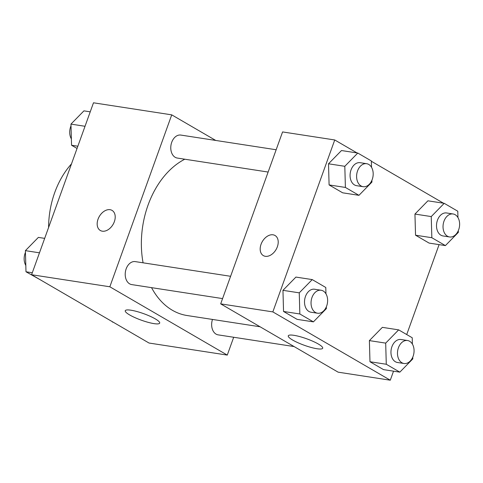 <?xml version="1.0" encoding="UTF-8"?>
<svg xmlns="http://www.w3.org/2000/svg" width="483" height="483" viewBox="0 0 483 483"><rect width="100%" height="100%" fill="white"/><g stroke="black" fill="none" stroke-linecap="round" stroke-linejoin="round"><path stroke-width="0.72" d="M48.596 227.487A74.436 52.49 -81.2 0 1 71.502 163.87M233.687 337.261L227.276 355.09L149.03 343.033L31.588 274.724L93.485 102.794L171.731 114.851L215.732 140.444M102.318 231.188A11.628 7.945 120.2 0 1 100.343 230.494A11.628 7.945 120.2 0 1 99.317 216.444A11.628 7.945 120.2 0 1 112.038 210.389A11.628 7.945 120.2 0 1 113.765 223.092A11.628 7.945 120.2 0 1 102.318 231.188M227.276 355.09L109.834 286.781L31.588 274.724M109.834 286.781L171.731 114.851M112.038 210.389A11.628 7.945 -59.8 0 0 99.323 216.45A11.628 7.945 -59.8 0 0 100.343 230.5M129.649 314.94A18.294 3.459 19.8 0 1 125.26 310.72A18.294 3.459 19.8 0 1 143.644 313.66A18.294 3.459 19.8 0 1 159.686 323.115A18.294 3.459 19.8 0 1 148.106 322.33A18.294 3.459 19.8 0 1 129.649 314.94M212.484 319.438A11.628 8.199 98.8 0 0 218.171 334.87L294.117 346.571M276.161 149.754L180.835 135.071A11.628 8.199 98.8 0 0 170.958 145.317A11.628 8.199 98.8 0 0 177.291 158.056L268.131 172.051M230.602 276.294L135.276 261.611A11.628 8.199 98.8 0 0 125.399 271.857A11.628 8.199 98.8 0 0 131.732 284.596L222.572 298.591M184.784 159.215A81.506 57.477 98.8 0 0 143.077 262.812M151.541 287.651A81.506 57.477 98.8 0 0 187.09 315.526L260.071 326.774M393.53 371.167L390.282 380.206L338.118 372.164L220.677 303.861L282.573 131.931L334.737 139.967L357.04 152.936M443.479 203.21L371.349 161.262M369.386 340.606L369.978 361.743L383.538 369.628L369.978 361.743L369.386 340.606L382.361 327.353L369.386 340.606L385.688 343.117L398.656 329.865L412.222 337.756L412.397 344.107M282.953 290.331L283.545 311.469L297.105 319.354L283.545 311.469L282.953 290.331L295.922 277.079L282.953 290.331L299.255 292.843L312.223 279.591L325.784 287.482L325.959 293.833M328.506 163.791L329.098 184.929L342.658 192.814L329.098 184.929L328.506 163.791L341.481 150.539L328.506 163.791L344.808 166.303L357.782 153.051L371.342 160.942L371.518 167.293M439.089 244.627L406.716 334.55M390.282 380.206L272.841 311.897L334.737 139.967M415.537 235.203L429.097 243.088L415.537 235.203L414.945 214.066L415.537 235.203L431.838 237.714L431.247 216.577L444.215 203.325L457.775 211.216L457.956 217.567M427.914 200.813L414.945 214.066L427.914 200.813L444.215 203.325M317.023 348.744A18.294 3.459 19.8 0 1 297.933 342.719A18.294 3.459 19.8 0 1 288.266 335.836A18.294 3.459 19.8 0 1 306.651 338.776A18.294 3.459 19.8 0 1 322.692 348.231A18.294 3.459 19.8 0 1 317.023 348.744M272.841 311.897L220.677 303.861M261.043 244.301A11.628 7.945 120.2 0 1 275.044 235.505A11.628 7.945 120.2 0 1 276.065 249.554A11.628 7.945 120.2 0 1 263.35 255.61A11.628 7.945 120.2 0 1 261.043 244.301M275.044 235.505A11.628 7.945 -59.8 0 0 261.049 244.301A11.628 7.945 -59.8 0 0 263.35 255.61M412.76 357.16L412.808 358.893L399.839 372.139L386.279 364.254L385.688 343.117M407.543 340.515L401.023 339.507A11.628 8.199 98.8 0 0 391.145 349.752A11.628 8.199 98.8 0 0 397.479 362.498L403.999 363.5A11.628 8.199 98.8 0 0 413.11 356.279A11.628 8.199 98.8 0 0 407.543 340.515A11.628 8.199 98.8 0 0 397.666 350.761A11.628 8.199 98.8 0 0 403.999 363.5M398.656 329.865L382.361 327.353M399.839 372.139L383.538 369.628M386.279 364.254L369.978 361.743M326.327 306.88L326.375 308.619L313.407 321.865L299.84 313.98L299.255 292.843M321.104 290.241L314.584 289.232A11.628 8.199 98.8 0 0 304.707 299.478A11.628 8.199 98.8 0 0 311.04 312.223L317.56 313.225A11.628 8.199 98.8 0 0 326.671 306.005A11.628 8.199 98.8 0 0 321.104 290.241A11.628 8.199 98.8 0 0 311.227 300.486A11.628 8.199 98.8 0 0 317.56 313.225M312.223 279.591L295.922 277.079M313.407 321.865L297.105 319.354M299.84 313.98L283.545 311.469M458.319 230.62L458.367 232.353L445.398 245.599L431.838 237.714M453.096 213.975L446.576 212.967A11.628 8.199 98.8 0 0 436.698 223.212A11.628 8.199 98.8 0 0 443.038 235.958L449.558 236.96A11.628 8.199 98.8 0 0 458.669 229.739A11.628 8.199 98.8 0 0 453.096 213.975A11.628 8.199 98.8 0 0 443.219 224.221A11.628 8.199 98.8 0 0 449.558 236.96M431.247 216.577L414.945 214.066M445.398 245.599L429.097 243.088M371.886 180.34L371.934 182.079L358.96 195.325L345.399 187.44L344.808 166.303M366.663 163.701L360.143 162.693A11.628 8.199 98.8 0 0 350.266 172.938A11.628 8.199 98.8 0 0 356.599 185.683L363.119 186.686A11.628 8.199 98.8 0 0 372.23 179.465A11.628 8.199 98.8 0 0 366.663 163.701A11.628 8.199 98.8 0 0 356.786 173.946A11.628 8.199 98.8 0 0 363.119 186.686M357.782 153.051L341.481 150.539M358.96 195.325L342.658 192.814M345.399 187.44L329.098 184.929M126.727 330.064L112.418 321.738M113.167 322.173L112.424 322.058M40.288 279.79L25.991 271.784L25.4 250.647L38.368 237.401L44.678 238.373M39.479 252.82L25.4 250.647M32.301 272.756L25.991 271.784M25.448 252.38A11.628 8.199 98.8 0 0 25.816 265.433M77.051 148.45L71.55 145.244L70.959 124.107L83.927 110.861L90.236 111.833M85.032 126.28L70.959 124.107M77.854 146.216L71.55 145.244M71.007 125.84A11.628 8.199 98.8 0 0 71.369 138.893"/></g></svg>
